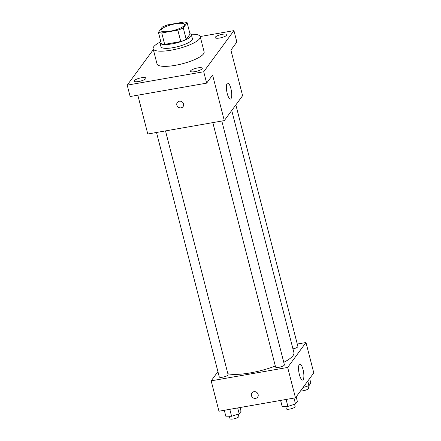 <?xml version="1.0" encoding="UTF-8"?>
<svg xmlns="http://www.w3.org/2000/svg" width="441" height="441" viewBox="0 0 441 441"><rect width="100%" height="100%" fill="white"/><g stroke="black" fill="none" stroke-linecap="round" stroke-linejoin="round"><path stroke-width="0.66" d="M170.028 31.245A12.155 3.076 165.6 0 1 160.998 30.534A12.155 3.076 165.6 0 1 172.012 24.531A12.155 3.076 165.6 0 1 184.547 24.487A12.155 3.076 165.6 0 1 170.028 31.245M183.28 27.954L187.133 22.712A15.689 3.969 165.6 0 0 183.803 22.05L167.701 24.867A15.689 3.969 165.6 0 0 162.271 27.061L158.418 32.309A15.689 3.969 165.6 0 0 161.748 32.965L177.85 30.148A15.689 3.969 165.6 0 0 183.28 27.954L186.207 39.348L190.06 34.1L187.133 22.712M161.748 32.965L164.675 44.359A15.689 3.969 165.6 0 1 161.34 43.698L158.418 32.309M164.675 44.359L180.777 41.542L177.85 30.148M186.207 39.348A15.689 3.969 165.6 0 1 180.777 41.542M160.7 41.211A16.207 4.101 -14.4 0 0 160.397 41.581A16.207 4.101 -14.4 0 0 160 42.931A16.207 4.101 -14.4 0 0 176.72 42.871A16.207 4.101 -14.4 0 0 191.4 34.872A16.207 4.101 -14.4 0 0 189.955 33.703M191.4 34.872L192.375 38.665A16.207 4.101 165.6 0 1 173.015 47.683A16.207 4.101 165.6 0 1 160.976 46.729L160 42.931M190.981 34.238A24.316 6.146 165.6 0 1 200.225 36.653A24.316 6.146 165.6 0 1 171.18 50.175A24.316 6.146 165.6 0 1 153.126 48.747A24.316 6.146 165.6 0 1 160.066 42.176M200.225 36.653L204.122 51.84A24.316 6.146 165.6 0 1 175.083 65.362A24.316 6.146 165.6 0 1 157.024 63.934L153.126 48.747M226.828 35.137A6.08 1.538 165.6 0 1 220.588 37.838A6.08 1.538 165.6 0 1 215.202 37.65A6.08 1.538 165.6 0 1 220.704 34.652A6.08 1.538 165.6 0 1 226.977 34.63A6.08 1.538 165.6 0 1 226.828 35.137M202.105 68.774A6.08 1.538 165.6 0 1 195.87 71.475A6.08 1.538 165.6 0 1 190.484 71.288A6.08 1.538 165.6 0 1 195.986 68.289A6.08 1.538 165.6 0 1 202.259 68.267A6.08 1.538 165.6 0 1 202.105 68.774M145.8 78.63A6.08 1.538 165.6 0 1 139.56 81.331A6.08 1.538 165.6 0 1 134.174 81.15A6.08 1.538 165.6 0 1 139.681 78.145A6.08 1.538 165.6 0 1 145.949 78.123A6.08 1.538 165.6 0 1 145.8 78.63M153.341 49.59L127.217 85.141L203.72 71.745L233.934 30.633L200.192 36.542M137.829 95.19L147.796 134.003L224.298 120.608L212.595 75.042L206.647 83.14L130.145 96.535L127.217 85.141M206.647 83.14L203.72 71.745M224.298 120.608L242.605 95.691L230.908 50.125L236.856 42.027L233.934 30.633M227.236 93.553A8.103 2.315 -99.9 0 1 227.666 83.079A8.103 2.315 -99.9 0 1 231.343 90.664A8.103 2.315 -99.9 0 1 230.461 99.049A8.103 2.315 -99.9 0 1 227.236 93.553M183.054 106.623A3.545 3.28 36.3 0 1 177.37 106.248A3.545 3.28 36.3 0 1 182.139 101.882A3.545 3.28 36.3 0 1 181.047 107.847A3.545 3.28 36.3 0 1 177.337 102.422M275.322 366.041A36.471 9.222 165.6 0 1 250.334 372.893A36.471 9.222 165.6 0 1 227.865 373.753M231.734 110.487L293.899 352.607A36.471 9.222 165.6 0 1 283.772 362.326M212.821 122.62L275.581 367.05A4.553 1.152 -14.4 0 0 280.278 367.033A4.553 1.152 -14.4 0 0 284.401 364.79L221.817 121.043M165.513 130.9L228.096 374.646A4.553 1.152 165.6 0 1 222.655 377.176A4.553 1.152 165.6 0 1 219.271 376.912L156.511 132.476M235.858 104.881L297.879 346.45A4.553 1.152 165.6 0 1 292.945 348.886M217.92 371.647L211.167 380.837L287.67 367.441L305.982 342.525L297.262 344.052M305.982 342.525L313.783 372.904L295.47 397.821L218.968 411.216L211.167 380.837M295.47 397.821L287.67 367.441M299.384 374.563A8.103 2.315 -99.9 0 1 299.819 364.09A8.103 2.315 -99.9 0 1 303.496 371.669A8.103 2.315 -99.9 0 1 302.614 380.054A8.103 2.315 -99.9 0 1 299.384 374.563M257.643 397.12A3.545 3.28 36.3 0 1 251.954 396.751A3.545 3.28 36.3 0 1 256.723 392.385A3.545 3.28 36.3 0 1 255.637 398.344A3.545 3.28 36.3 0 1 251.927 392.925M280.608 400.422L282.124 406.326L287.89 406.409L295.509 403.978L297.361 401.464L296.176 396.861M287.89 406.409L286.104 399.458M295.509 403.978L293.993 398.08M294.544 404.287L295.128 406.558A4.553 1.152 165.6 0 1 289.687 409.094A4.553 1.152 165.6 0 1 286.303 408.824L285.674 406.376M303.022 387.545L308.987 385.643L310.839 383.124L309.654 378.521M308.987 385.643L307.807 381.041M308.022 385.952L308.606 388.218A4.553 1.152 165.6 0 1 303.165 390.754A4.553 1.152 165.6 0 1 300.558 390.897M224.298 410.279L225.814 416.183L231.586 416.271L239.204 413.84L241.051 411.321L240.075 407.517M231.586 416.271L229.8 409.32M239.204 413.84L237.688 407.936M238.239 414.149L238.818 416.414A4.553 1.152 165.6 0 1 233.383 418.95A4.553 1.152 165.6 0 1 229.998 418.68L229.37 416.238"/></g></svg>
